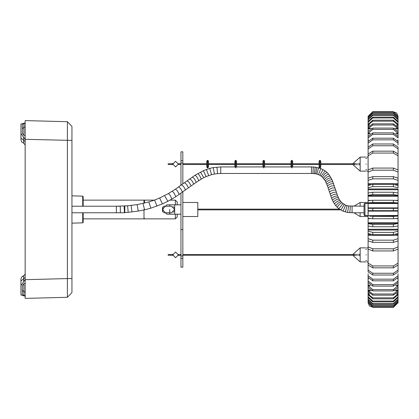 <?xml version="1.0" encoding="UTF-8"?>
<svg xmlns="http://www.w3.org/2000/svg" width="419" height="419" viewBox="0 0 419 419"><rect width="100%" height="100%" fill="white"/><g stroke="black" fill="none" stroke-linecap="round" stroke-linejoin="round"><path stroke-width="0.63" d="M71.948 206.227L120.253 206.227M71.948 212.773L124.815 212.773L124.815 206.227M368.107 203.98L368.107 193.012L368.107 195.322L372.784 194.552L368.107 195.322M368.107 193.264L368.107 187.764L372.784 186.623L393.373 186.623L398.05 187.764L398.05 185.497L393.373 184.35L372.784 184.35L368.107 185.497L368.107 187.764M368.107 187.125L368.107 180.353L372.784 178.84L393.373 178.84L398.05 180.353L398.05 178.143L393.373 176.629L372.784 176.629L368.107 178.143L368.107 180.353M368.107 181.029L368.107 172.073L372.784 170.198L393.373 170.198L398.05 172.073L398.05 169.936L393.373 168.066L372.784 168.066L368.107 169.936L368.107 172.073M368.107 188.739L368.107 187.23M398.05 187.125L398.05 183.637L368.107 183.637L368.107 182.584M368.107 175.739L368.107 155.842L372.784 153.066L393.373 153.066L398.05 155.842L398.05 153.941L393.373 151.165L372.784 151.165L368.107 153.941L368.107 155.842M368.107 157.822L368.107 148.829L372.784 145.749L393.373 145.749L398.05 148.829L398.05 147.069L393.373 143.989L372.784 143.989L368.107 147.069L368.107 148.829M368.107 153.38L368.107 148.614M368.107 145.173L368.107 148.221L368.107 143.178L372.784 139.82L393.373 139.82L398.05 143.178L398.05 141.549L393.373 138.191L372.784 138.191L368.107 141.549L368.107 143.178M368.107 144.838L368.107 137.977L372.784 134.363L393.373 134.363L398.05 137.977L398.05 136.489L393.373 132.875L372.784 132.875L368.107 136.489L368.107 137.977M368.107 137.526L368.107 133.258L372.784 129.408L393.373 129.408L398.05 133.258L398.05 124.396L393.373 120.169L372.784 120.169L368.107 124.396L368.107 133.258M368.107 124.26L368.107 122.311L372.784 117.928L393.373 117.928L398.05 122.311L398.05 121.489L393.373 117.105L372.784 117.105L368.107 121.489L368.107 122.311M368.186 123.626L368.107 119.813L372.784 115.309L393.373 115.309L398.05 119.813L398.05 119.174L393.373 114.67L372.784 114.67L368.107 119.174L368.107 119.813M368.107 125.595L368.107 125.077M368.107 123.626L368.107 116.283L368.107 123.626L368.107 117.922L372.784 113.329L393.373 113.329L398.05 117.922L398.05 117.472L393.373 112.879L372.784 112.879L368.107 117.472L368.107 117.922M368.107 133.373L368.107 131.639L368.107 133.373L370.422 133.373M368.107 172.183L368.107 171.135L366.704 171.135M368.589 140.072L368.107 140.072L368.107 137.746M398.05 225.537L398.05 223.447L393.373 224.448L372.784 224.448L368.107 223.678L368.107 215.02L368.133 216.068L368.107 215.502L398.05 215.502L397.961 210.668L368.191 210.668L368.107 215.502M397.971 295.374L398.05 302.487L393.373 307.137L372.784 307.137L368.107 302.717L368.107 294.74M368.107 293.923L368.107 291.126M368.107 287.361L368.107 281.474M368.107 281.254L368.107 274.162M368.107 273.827L368.107 277.451L372.784 280.809L393.373 280.809L398.05 277.451L398.05 275.822L393.373 279.18L372.784 279.18L368.107 275.822M366.704 247.865L368.107 247.865L368.107 246.817M368.107 302.487L368.186 295.374M368.107 290.566L368.107 285.627L370.422 285.627M368.107 301.078L368.107 301.528L372.784 306.121L393.373 306.121L398.05 301.528L398.05 301.078L393.373 305.671L372.784 305.671L368.107 301.078L368.107 295.374L368.107 299.826L372.784 304.33L393.373 304.33L398.05 299.826L398.05 299.187L393.373 303.691L372.784 303.691L368.107 299.187M368.107 296.689L368.107 297.511L372.784 301.895L393.373 301.895L398.05 297.511L398.05 296.689L393.373 301.072L372.784 301.072L368.107 296.689L368.107 295.374M368.107 285.742L368.107 294.604L372.784 298.831L393.373 298.831L398.05 294.604L398.05 285.742L393.373 289.592L372.784 289.592L368.107 285.627M368.107 281.023L368.107 282.511L372.784 286.125L393.373 286.125L398.05 282.511L398.05 281.023L393.373 284.637L372.784 284.637L368.107 281.023L368.107 278.928L368.589 278.928M368.107 270.386L368.107 265.62M368.107 270.171L368.107 271.931L372.784 275.011L393.373 275.011L398.05 271.931L398.05 270.171L393.373 273.251L372.784 273.251L368.107 270.171L368.107 261.178M368.107 263.158L368.107 265.059L372.784 267.835L393.373 267.835L398.05 265.059L398.05 263.158L393.373 265.934L372.784 265.934L368.107 263.158L368.107 243.261M368.107 236.416L368.107 231.875M368.107 231.77L368.107 230.261M368.107 246.927L368.107 249.064L372.784 250.934L393.373 250.934L398.05 249.064L398.05 246.927L393.373 248.802L372.784 248.802L368.107 246.927L368.107 237.971M398.05 238.647L393.373 240.16L372.784 240.16L368.107 238.647L368.107 240.857L372.784 242.371L393.373 242.371L398.05 240.857L398.05 231.875M368.107 238.647L368.107 235.363L398.05 235.363M368.107 231.236L368.107 233.503L372.784 234.65L393.373 234.65L398.05 233.503L398.05 231.236L393.373 232.377L372.784 232.377L368.107 231.236L368.107 225.736M368.107 223.678L368.107 225.988L372.784 226.752L393.373 226.752L398.05 225.988L398.05 223.678M398.05 200.643L393.373 200.256L372.784 200.256L368.107 200.643L368.107 218.357L372.784 218.744L393.373 218.744L398.05 218.357L398.05 193.012L393.373 192.248L372.784 192.248L368.107 193.012M398.05 287.361L398.05 281.474M398.05 281.254L398.05 274.162M398.05 273.827L398.05 275.822M398.05 265.143L398.05 270.171M398.05 253.003L398.05 243.978M398.05 175.022L398.05 165.997M398.05 143.178L398.05 145.173M398.05 133.258L398.05 125.077M368.107 223.447L398.05 223.447L398.05 218.346M398.05 231.77L398.05 225.736M368.107 230.047L398.05 230.047L398.05 231.236M398.05 246.927L398.05 237.971M398.05 243.261L398.05 263.158M398.05 270.386L398.05 265.62M397.568 278.928L398.05 278.928L398.05 281.023M395.735 285.627L398.05 285.742M398.05 296.689L398.05 294.217M398.05 301.078L398.05 299.187M398.05 293.405L398.05 293.923M398.05 295.374L398.05 302.487M368.107 116.513L372.784 111.863L393.373 111.863L398.05 116.283L397.971 123.626M398.05 116.513L398.05 117.922M398.05 119.813L398.05 122.311M398.05 124.26L398.05 123.626M398.05 137.526L398.05 133.373L395.735 133.373M398.05 144.838L398.05 140.072L397.568 140.072M398.05 153.38L398.05 148.614M398.05 148.829L398.05 157.822M398.05 155.842L398.05 175.739M398.05 181.029L398.05 172.073M398.05 183.637L398.05 180.353M398.05 187.764L398.05 187.23M368.107 195.553L398.05 195.553L398.05 188.953L368.107 188.953M396.227 218.66L398.05 218.66L398.05 215.539M398.05 203.456L398.05 200.34L396.233 200.34M372.784 218.744L372.784 216.414L393.373 216.414L398.024 216.068L369.652 216.314M398.05 203.498L368.107 203.498L368.191 208.332L397.961 208.332L398.024 202.932L393.373 202.587L372.784 202.587L368.133 202.932L368.107 203.498L368.133 202.932L369.652 202.686M398.05 131.613L397.961 128.277L393.373 125.003L372.784 125.003L368.191 128.277L368.107 131.613L372.784 128.078L393.373 128.078L398.05 131.613M396.615 124.967L398.024 124.967L398.05 125.611L398.024 124.967L393.373 121.164L372.784 121.164L368.133 124.967L368.107 125.611L368.133 124.967L369.542 124.967M393.373 111.863L396.683 112.994L398.05 116.283L393.373 111.632L372.784 111.632L368.107 116.283M368.914 125.611L368.107 125.611L368.128 127.292L372.784 123.83L393.373 123.83L398.029 127.292L398.05 125.611L397.243 125.611M372.784 192.248L372.784 194.552L393.373 194.552L398.05 195.322M398.024 216.068L398.05 215.502M398.024 287.471L393.373 290.922L372.784 290.922L368.107 287.387L368.128 290.095L368.191 290.723L372.784 293.997L393.373 293.997L397.961 290.723L398.024 287.471M397.961 291.891L393.373 295.17L372.784 295.17L368.128 291.708L368.133 294.033L372.784 297.836L393.373 297.836L398.024 294.033L398.003 291.708M372.784 307.137L369.474 306.006L368.107 302.717L372.784 307.368L393.373 307.368L398.05 302.717M397.243 293.389L398.05 293.389L398.024 294.033L396.615 294.033M182.831 216.518L197.805 216.518L197.805 202.482L182.831 202.482M180.961 214.177L175.346 214.177L175.346 218.859L177.216 216.984L177.216 214.177L166.924 214.177L162.247 209.5L166.924 204.823L177.216 204.823L177.216 202.016L175.346 200.141L170.041 200.141M154.323 200.141L144.466 200.141L144.466 203.126M163.389 206.431L162.766 207.358M162.588 207.735L162.383 208.348M163.049 212.124L162.787 211.689M162.593 211.276L162.383 210.652M180.961 204.823L176.08 204.823M144.466 209.5C144.466 221.567 144.466 221.567 144.466 209.5M20.95 282.841L20.95 279.064L20.95 285.575L25.161 279.515L25.161 139.485L20.95 133.425L20.95 139.93L20.95 136.159M20.95 133.425L20.95 124.04L25.161 122.945L25.161 122.479L25.161 279.688L25.161 120.604L67.391 121.709L71.948 126.386L71.948 140.417L25.161 139.312M20.95 129.11L20.95 128.602M25.161 123.301L22.354 124.076L22.354 133.336L23.883 135.306L25.161 135.918M25.161 283.076L23.883 283.689L22.354 285.664L22.354 286.696M22.354 285.664L22.354 294.924L25.161 295.699M20.95 290.393L20.95 289.89M23.632 295.898L25.156 296.055L20.95 294.96L20.95 285.575M22.354 289.89L22.354 290.336L23.883 291.634L25.161 292.012M25.114 122.95L24.826 122.997M23.883 123.443L23.883 127.36L22.354 128.664L22.354 129.11M22.354 132.304L22.354 133.336M263.865 167.909L263.865 160.33L264.614 161.079L264.614 167.16M262.928 167.16L262.928 161.079L263.677 160.33L263.677 167.909M291.938 167.909L291.938 160.33L292.687 161.079L292.687 167.16M291.001 167.16L291.001 161.079L291.75 160.33L291.75 167.909M182.831 191.996L182.831 266.94M182.831 152.06L182.831 183.915M180.961 193.311L180.961 266.94M180.961 152.06L180.961 185.282M235.792 167.909L235.792 160.33L236.541 161.079L236.541 167.16M234.86 167.16L234.86 161.079L235.609 160.33L235.609 167.909M208.468 164.117L208.468 167.16L207.724 167.909L207.724 160.33L208.468 161.079L208.468 164.117M206.787 164.117L206.787 161.079L207.536 160.33L207.536 167.909L206.787 167.16L206.787 164.117M320.76 164.117L320.76 167.16L320.011 167.909L320.011 160.33L320.76 161.079L320.76 164.117M319.074 164.117L319.074 161.079L319.823 160.33L319.823 167.909L319.074 167.16L319.074 164.117M120.415 212.721L116.393 212.773L116.393 206.227L127.648 205.781L137.191 204.608L148.965 201.916L154.69 200.01L159.765 197.941L168.517 193.484L175.488 189.116L184.522 182.668L186.465 184.266L188.477 187.759M322.405 177.028L324.694 173.99L326.951 172.371L325.071 170.811L320.786 168.485L315.188 167.134L311.495 166.924L311.495 173.476L220.729 173.476L220.729 166.924L213.266 167.579L209.825 168.359L203.498 170.617L195.144 175.173L184.522 182.668M311.495 166.924L292.687 166.924M291.001 166.924L264.614 166.924M262.928 166.924L236.541 166.924M234.86 166.924L220.729 166.924M337.154 207.232L339.49 204.242L341.799 202.676L345.513 205.116L348.629 205.965L364.038 206.227M352.08 206.227L352.08 212.773L364.038 212.773M355.281 164.913L355.281 163.326M359.413 163.326L359.413 164.913M355.281 255.674L355.281 254.087M359.413 254.087L359.413 255.674M82.716 206.227L82.716 196.139L71.948 195.856M71.948 223.144L82.711 222.861L82.711 212.773M82.716 196.139L83.177 196.605L83.177 206.227M83.177 212.773L83.177 222.395L82.711 222.861M25.161 296.521L25.161 279.683L25.161 298.396L67.391 297.291L71.948 292.614L71.948 140.417M144.466 218.388L144 218.859L144 209.5M83.177 200.141L144 200.141L144.466 200.612M144 200.141L144 203.241M163.583 212.773L171.408 212.773L174.681 209.5L174.681 214.177M174.681 204.823L174.681 209.5L171.408 206.227L163.583 206.227M174.147 207.698L173.875 207.347M173.387 206.892L172.979 206.63M163.001 206.949L163.001 212.051M172.979 212.375L173.387 212.108M173.875 211.653L174.147 211.296M175.582 161.31L178.389 164.117L175.582 166.924L172.775 164.117L175.582 161.31M168.092 163.745L172.796 163.745L172.874 163.373L172.832 164.698M175.582 252.076L178.389 254.883L175.582 257.69L172.775 254.883L175.582 252.076M178.389 254.883L178.363 254.506L180.961 254.506M180.961 255.255L178.326 255.459M168.092 254.506L172.796 254.506L172.874 254.134L172.832 255.459M366.683 215.628L366.683 216.518L368.086 216.518L368.086 213.292M368.086 205.708L368.086 202.482L366.683 202.482L366.683 203.372M365.745 215.628L365.745 216.518L360.131 216.518L360.131 212.773M360.131 206.227L360.131 202.482L365.745 202.482L365.745 203.372M366.704 164.117C366.704 173.167 366.704 173.167 366.704 164.117C366.704 155.072 366.704 155.072 366.704 164.117M366.704 254.883C366.704 263.928 366.704 263.928 366.704 254.883C366.704 245.833 366.704 245.833 366.704 254.883M353.18 163.326L360.151 157.099L360.151 163.326C351.164 163.326 351.164 163.326 360.151 163.326L360.151 164.913C351.164 164.913 351.164 164.913 360.151 164.913L360.151 171.135L365.766 171.135M365.766 164.117C365.766 173.167 365.766 173.167 365.766 164.117C365.766 155.072 365.766 155.072 365.766 164.117M353.18 254.087L360.151 247.865L360.151 254.087C351.164 254.087 351.164 254.087 360.151 254.087L360.151 255.674C351.164 255.674 351.164 255.674 360.151 255.674L360.151 261.901L365.766 261.901M365.766 254.883C365.766 263.928 365.766 263.928 365.766 254.883C365.766 245.833 365.766 245.833 365.766 254.883M364.362 215.403L364.97 215.628L364.038 214.696L364.97 215.56L368.06 215.56L368.06 203.44L364.97 203.44L364.038 204.304L364.97 203.372L364.095 203.98L364.038 214.696L364.488 215.497M368.06 203.44L364.97 203.372L364.97 215.628L368.06 215.56M372.784 112.879L372.784 113.329M393.373 113.329L393.373 112.879M372.784 114.67L372.784 115.309M393.373 115.309L393.373 114.67M372.784 117.105L372.784 117.928M393.373 117.928L393.373 117.105M368.191 128.277L371.302 128.277M394.855 128.277L397.961 128.277M368.128 128.905L369.888 128.905M396.264 128.905L398.029 128.905M372.784 120.169L372.784 121.164M393.373 121.164L393.373 120.169M372.784 125.003L372.784 123.83M393.373 125.003L393.373 123.83M372.784 128.078L372.784 129.408M393.373 129.408L393.373 128.078M372.784 132.875L372.784 134.363M393.373 134.363L393.373 132.875M372.784 138.191L372.784 139.82M393.373 139.82L393.373 138.191M372.784 143.989L372.784 145.749M393.373 145.749L393.373 143.989M393.373 153.066L393.373 151.165M372.784 151.165L372.784 153.066M393.373 170.198L393.373 168.066M372.784 168.066L372.784 170.198M372.784 176.629L372.784 178.84M393.373 178.84L393.373 176.629M372.784 184.35L372.784 186.623M393.373 186.623L393.373 184.35M393.373 194.552L393.373 192.248M368.133 202.932L398.024 202.932M368.128 207.887L398.029 207.887M368.128 211.113L398.029 211.113M372.784 200.256L372.784 202.587M393.373 202.587L393.373 200.256M372.784 210.668L372.784 208.332M393.373 210.668L393.373 208.332M393.373 218.744L393.373 216.414M372.784 224.448L372.784 226.752M393.373 226.752L393.373 224.448M372.784 232.377L372.784 234.65M393.373 234.65L393.373 232.377M372.784 240.16L372.784 242.371M393.373 242.371L393.373 240.16M393.373 250.934L393.373 248.802M372.784 248.802L372.784 250.934M393.373 267.835L393.373 265.934M372.784 265.934L372.784 267.835M372.784 273.251L372.784 275.011M393.373 275.011L393.373 273.251M372.784 279.18L372.784 280.809M393.373 280.809L393.373 279.18M372.784 284.637L372.784 286.125M393.373 286.125L393.373 284.637M368.128 290.095L369.888 290.095M396.264 290.095L398.029 290.095M368.191 290.723L371.302 290.723M394.855 290.723L397.961 290.723M368.107 293.389L368.914 293.389M368.133 294.033L369.542 294.033M372.784 289.592L372.784 290.922M393.373 290.922L393.373 289.592M372.784 293.997L372.784 295.17M393.373 295.17L393.373 293.997M372.784 297.836L372.784 298.831M393.373 298.831L393.373 297.836M372.784 301.072L372.784 301.895M393.373 301.895L393.373 301.072M372.784 303.691L372.784 304.33M393.373 304.33L393.373 303.691M372.784 305.671L372.784 306.121M393.373 306.121L393.373 305.671M398.05 285.051L396.699 285.051M369.458 285.051L368.107 285.051M398.05 234.514L395.578 234.514M370.585 234.514L368.107 234.514M398.05 229.272L368.107 229.272M398.05 222.772L368.107 222.772M369.925 218.66L368.107 218.66M369.925 200.34L368.107 200.34M398.05 196.228L368.107 196.228M398.05 189.728L368.107 189.728M398.05 184.486L395.573 184.486M370.579 184.486L368.107 184.486M398.05 133.949L396.699 133.949M369.458 133.949L368.107 133.949M175.346 204.823L175.346 200.141M25.161 218.859L25.161 200.141M23.632 141.622L23.632 143.151L23.632 140.265L20.95 137.987M25.161 141.564L23.632 140.265L23.632 137.039M23.883 135.306L23.883 127.36L25.161 126.988M23.883 283.689L23.883 295.557M23.632 281.956L23.632 278.735L20.95 281.008M25.161 277.43L23.632 278.735L23.632 275.843L22.966 276.042L21.709 276.969L20.95 279.064L21.709 276.969L23.632 275.843L25.161 274.031M25.156 279.688L67.391 278.583L67.391 121.709M182.831 255.962L180.961 255.962M182.831 229.523L180.961 229.523M180.961 258.387L182.831 258.387M180.961 163.038L182.831 163.038M180.961 160.613L182.831 160.613M120.421 212.553L120.243 206.342M124.453 212.396L124.082 206.19M203.44 170.795L206.143 176.603L203.707 177.625L196.15 182.365L175.744 196.768L167.71 201.387L162.42 203.927L150.824 208.196L144.56 209.835L138.265 211.071L128.183 212.307L127.638 205.949M131.922 211.951L131.178 205.609M138.265 211.071L137.165 204.781M144.56 209.835L143.068 203.618M150.819 208.196L148.923 202.089M156.963 206.148L154.637 200.182M162.41 203.933L159.707 198.119M167.773 201.209L164.636 195.752M171.853 198.973L170.151 195.285L168.517 193.484M175.812 196.584L174 192.965L172.251 191.226M179.222 194.364L177.321 190.797L175.488 189.116M182.537 192.07L180.584 188.545L178.688 186.905M185.533 189.917L183.538 186.418L181.605 184.81M191.101 185.827L189.095 182.333L187.157 180.73M193.709 183.936L191.734 180.421L189.833 178.793M196.218 182.181L194.296 178.625L192.447 176.965M198.737 180.51L196.909 176.902L195.144 175.173M201.209 179.002L199.486 175.32L197.831 173.529M208.704 175.577L206.431 169.59M206.158 176.603L211.543 174.676L209.783 168.532M211.543 174.676L214.428 174.026L213.234 167.752M214.428 174.026L217.555 173.613L216.974 167.254M311.495 173.476L312.972 173.513L313.328 167.061M312.972 173.513L314.407 173.639L315.198 167.223M314.407 173.639L315.659 173.827L316.864 167.474M315.659 173.827L316.858 174.095L318.54 167.851M316.858 174.095L318.435 174.603L320.813 168.579M318.435 174.603L319.886 175.268L323.023 169.595M352.08 212.773L347.576 212.428L343.056 211.186L338.866 208.793L335.729 205.713L333.32 202.052L331.576 198.266L327.449 185.8L325.275 180.882L322.441 177.122L319.849 175.168M321.19 176.011L325.107 170.905M323.447 178.138L325.992 175.372L328.512 174.037L326.951 172.371M324.395 179.4L327.129 176.886L329.863 175.891M325.259 180.804L328.14 178.531L331.02 177.776M326.045 182.338L329.02 180.249L332 179.678M326.768 183.999L329.816 182.076L332.869 181.668M327.438 185.748L330.528 183.936L333.618 183.642M328.108 187.712L331.23 185.994L334.357 185.79M328.753 189.744L331.89 188.068L335.027 187.901M329.418 191.886L332.555 190.221L335.687 190.022L336.357 192.174M335.692 190.069L331.984 179.61L328.512 174.037M330.109 194.086L333.231 192.373L336.347 192.122L336.996 194.081M330.795 196.129L333.896 194.348L336.986 194.028L337.677 195.909M331.565 198.203L334.624 196.296L337.667 195.851L338.358 197.517M332.367 200.088L335.362 198.04L338.343 197.449L339.102 199.02M333.304 201.979L336.206 199.743L339.086 198.946L339.935 200.423M334.393 203.823L337.164 201.366L339.914 200.345L341.799 202.676M335.703 205.624L338.274 202.896L340.825 201.597M338.83 208.699L342.894 203.697M340.851 210.039L344.156 204.54M343.061 211.186L345.544 205.21M345.314 211.941L347.037 205.708M347.576 212.428L348.645 206.054M349.855 212.695L350.326 206.253M203.707 177.625L200.575 172.167M358.046 163.326L358.046 164.913M356.642 163.326L356.642 164.913M358.046 254.087L358.046 255.674M356.642 254.087L356.642 255.674M71.948 278.583L67.391 278.583L67.391 297.291M169.732 206.227L169.732 204.823M169.732 209.5L169.732 214.177M144.466 218.859L175.346 218.859M23.632 143.151L21.709 142.025L20.95 139.93L21.709 142.025L23.632 143.151L25.161 144.969M180.961 267.17L182.831 267.17M180.961 151.83L182.831 151.83M217.555 173.613L220.729 173.476M128.183 212.307L124.443 212.564M197.805 209.872L340.443 209.872M339.311 209.128L197.805 209.128M168.092 164.494L172.796 164.494M178.363 164.494L180.961 164.494M182.831 164.494L206.787 164.494M208.468 164.494L234.86 164.494M236.541 164.494L262.928 164.494M264.614 164.494L291.001 164.494M292.687 164.494L319.074 164.494M320.76 164.494L355.239 164.494M355.239 163.745L320.76 163.745M319.074 163.745L292.687 163.745M291.001 163.745L264.614 163.745M262.928 163.745L236.541 163.745M234.86 163.745L208.468 163.745M206.787 163.745L182.831 163.745M180.961 163.745L178.363 163.745M168.092 255.255L172.796 255.255M182.831 255.255L355.239 255.255M355.239 254.506L182.831 254.506M144 218.859L83.177 218.859M353.924 206.227L360.131 202.482M353.924 212.773L360.131 216.518M366.704 169.732L365.766 169.732M368.107 157.099L366.704 157.099M365.766 158.502L366.704 158.502M366.704 261.901L368.107 261.901M366.704 260.498L365.766 260.498M365.766 249.268L366.704 249.268M353.18 164.913L360.151 171.135M360.151 157.099L365.766 157.099M353.18 255.674L360.151 261.901M360.151 247.865L365.766 247.865"/></g></svg>
